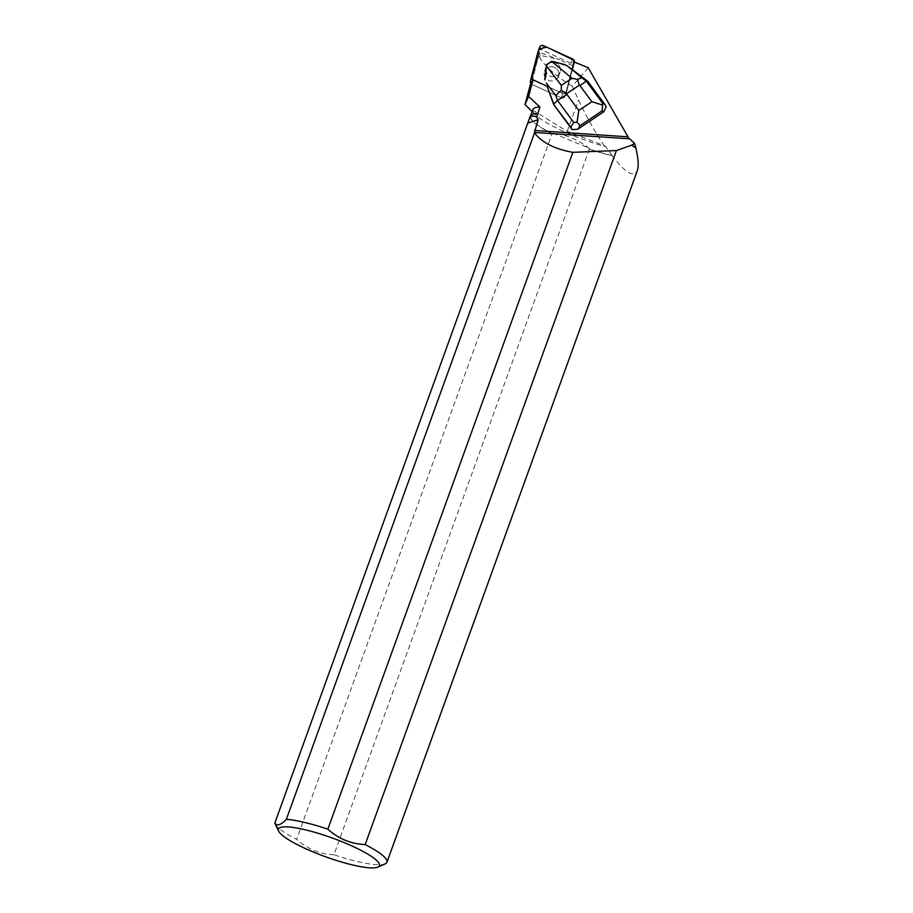 <?xml version="1.0" encoding="UTF-8"?>
<svg xmlns="http://www.w3.org/2000/svg" width="913" height="913" viewBox="0 0 913 913"><rect width="100%" height="100%" fill="white"/><g stroke="black" fill="none" stroke-linecap="round" stroke-linejoin="round"><path stroke-width="0.68" stroke-dasharray="4.57 3.42" d="M548.268 67.322A7.452 7.099 20.5 0 0 549.033 80.481A7.452 7.099 20.5 0 0 556.462 68.658A7.452 7.099 20.5 0 0 548.268 67.322M538.134 51.322A2.796 2.659 -159.5 0 1 541.877 49.895L571.116 63.271A2.796 2.659 -159.5 0 1 572.679 66.421L564.999 96.093A2.796 2.659 -159.5 0 1 561.175 97.782L531.948 84.395A2.796 2.659 -159.5 0 1 531.777 84.316M606.186 106.855L587.584 81.691L572.234 70.118L566.596 91.848L572.337 69.639L566.802 91.026L560.97 92.715L532.941 79.785A2.796 2.659 20.5 0 0 533.534 80.15L562.762 93.537A2.796 2.659 20.5 0 0 566.585 91.848A2.796 2.659 -159.5 0 1 562.762 93.537L547.161 86.278M549.854 63.077A7.452 7.099 20.5 0 0 550.63 76.247A7.452 7.099 20.5 0 0 558.048 64.424A7.452 7.099 20.5 0 0 549.854 63.077M581.033 64.458L573.855 62.86L572.771 65.759A2.796 2.659 20.5 0 1 572.679 66.421L564.999 96.093A2.796 2.659 20.5 0 1 564.919 96.344L566.505 92.099L564.919 96.344A2.796 2.659 20.5 0 1 561.175 97.782L531.948 84.395L533.569 80.059M558.539 76.372A7.452 7.099 -159.5 0 1 549.078 80.504A7.452 7.099 -159.5 0 1 544.547 71.225A7.452 7.099 -159.5 0 1 553.986 67.174A7.452 7.099 -159.5 0 1 558.539 76.372M560.126 72.138A7.452 7.099 -159.5 0 1 560.091 72.207A7.452 7.099 -159.5 0 1 550.63 76.247A7.452 7.099 -159.5 0 1 546.134 66.98A7.452 7.099 -159.5 0 1 555.572 62.929A7.452 7.099 -159.5 0 1 560.126 72.138M573.855 62.86L574.3 62.084M533.534 80.15L531.948 84.395A2.796 2.659 20.5 0 1 531.343 84.03L539.526 52.429L559.464 59.665L540.176 55.385L539.526 52.429L530.704 83.323M612.189 155.815L612.098 155.575A59.413 11.036 19.9 0 1 588.976 148.819L589.376 149.173A59.585 11.059 -160.1 0 0 612.189 155.815C625.508 173.014 633.884 177.932 637.32 170.56M589.376 149.173L333.964 854.751A59.585 11.059 -160.1 0 0 385.218 863.846M612.098 155.575L605.924 146.845A59.413 11.036 19.9 0 1 535.703 115.027A59.413 11.036 19.9 0 1 532.872 109.492M588.976 148.819L589.205 148.203C577.324 139.267 565.181 134.257 552.787 133.161L552.559 133.789A59.413 11.036 19.9 0 1 530.51 116.008A59.413 11.036 19.9 0 1 532.119 114.456M588.234 67.745L572.246 86.233L578.545 100.088C586.717 117.195 595.242 132.362 604.109 145.601L567.224 131.369L526.984 106.616M604.109 145.601L605.924 146.845M530.293 116.111A59.585 11.059 -160.1 0 0 552.045 133.766L552.559 133.789M275.167 824.017A59.585 11.059 -160.1 0 0 296.634 839.344L552.045 133.766M333.964 854.751C319.904 854.169 307.453 849.033 296.634 839.344M572.771 65.759L559.464 59.665M552.787 133.161L589.205 148.203M537.86 56.88L539.48 57.245L540.176 55.385M572.246 86.233C555.583 75.802 544.662 66.135 539.48 57.245M572.189 70.21L566.037 65.576L551.429 61.639L545.826 65.405M541.877 49.895L543.463 45.65M572.702 59.037L571.116 63.271M561.175 97.782L562.762 93.537L561.175 97.782M567.224 131.369L578.545 100.088M558.505 76.452L560.091 72.207L558.505 76.452M544.547 71.225L546.134 66.98L544.547 71.225M530.51 116.008L530.738 115.369M535.703 115.027L532.119 111.569M534.459 132.465L629.468 138.936"/><path stroke-width="1.37" d="M531.777 84.316A2.796 2.659 -159.5 0 1 530.373 81.257L538.054 51.585A2.796 2.659 -159.5 0 1 538.134 51.322L539.72 47.088A2.796 2.659 20.5 0 0 539.64 47.339L531.959 77.012A2.796 2.659 20.5 0 0 532.941 79.785L531.959 77.012L539.229 48.925L546.704 47.134L574.026 60.247L572.337 69.639L574.277 62.175A2.796 2.659 20.5 0 0 572.702 59.037L543.463 45.65A2.796 2.659 20.5 0 0 539.72 47.088M602.534 103.066L602.534 105.029L591.852 101.72L579.983 85.674L586.294 81.109L602.534 103.066L604.828 104.367L606.186 106.855L603.847 111.728L577.849 129.201L572.246 129.669L570.887 127.181L573.741 122.41L557.512 100.453L566.939 94.438L578.796 110.484L577.05 122.148L579.926 125.743L577.849 129.201M532.119 111.569L524.986 104.561L528.627 96.481L532.975 79.693A2.796 2.659 20.5 0 0 533.569 80.059L547.161 86.278L553.632 104.504L572.246 129.669M528.627 96.481L539.903 107.004L536.718 117.149C532.93 115.198 530.362 116.031 529.004 119.66L274.824 823.081A59.585 11.059 -160.1 0 0 275.167 824.017L278.693 831.207A53.719 9.975 -160.1 0 0 324.446 856.36A53.719 9.975 -160.1 0 0 377.297 867.35A53.719 9.975 -160.1 0 0 377.902 867.122A53.719 9.975 -160.1 0 0 334.101 838.659A53.719 9.975 -160.1 0 0 278.385 830.362A53.719 9.975 -160.1 0 0 278.693 831.207M377.902 867.122L385.218 863.846A59.585 11.059 -160.1 0 0 386.941 862.249L637.32 170.56C638.815 166.223 638.335 158.736 635.87 148.1L634.661 143.569L629.696 138.822L534.459 132.465L538.099 119.763L536.718 117.149M572.348 69.65L574.311 62.073A2.796 2.659 20.5 0 0 574.323 62.016L588.234 67.745L629.137 138.787M635.87 148.1A59.585 11.059 -160.1 0 0 631.625 145.213L631.636 145.076A59.413 11.036 19.9 0 1 635.745 147.872M386.941 862.249A59.585 11.059 -160.1 0 0 365.177 844.593L616.423 150.542L631.625 145.213M634.661 143.569L631.636 145.076M532.119 114.456A59.413 11.036 19.9 0 1 532.233 114.41A59.413 11.036 19.9 0 1 537.985 113.497M530.738 115.369L532.872 109.492A59.413 11.036 19.9 0 1 539.903 107.004M534.744 133.184C542.265 142.782 554.978 149.161 572.862 152.334L327.847 829.175A59.585 11.059 -160.1 0 0 286.374 819.315L534.698 132.362M616.423 150.542L572.862 152.334M530.704 83.323L524.986 104.561M532.975 79.693L531.343 84.03M537.757 113.6A59.585 11.059 -160.1 0 0 532.005 114.502A59.585 11.059 -160.1 0 0 530.293 116.111L529.004 119.66M327.847 829.175C338.632 838.853 351.083 843.989 365.177 844.593M274.824 823.081C277.038 826.333 280.884 825.078 286.374 819.315M538.099 119.763L528.262 122.97M604.828 104.367L587.744 81.257L569.564 67.539L581.878 77.776L586.294 81.109L587.744 81.257M570.887 127.181L553.632 104.504M603.847 111.728L602.181 110.793L602.534 105.029M577.05 122.148L573.741 122.41M565.581 64.857L554.419 61.856L565.581 64.857L569.564 67.539M561.267 90.341L561.335 85.411L571.972 78.267L577.53 79.42L579.333 85.183L566.665 93.685L561.267 90.341L555.697 95.374L557.512 100.453L553.803 104.071L547.07 86.233M545.826 67.63L545.05 78.666C546.111 76.441 546.362 72.766 545.826 67.63L544.799 79.842M545.928 65.12L551.532 61.365L554.419 61.856M544.97 79.408L545.05 78.666M577.53 79.42L581.878 77.776M530.373 81.257L531.959 77.012M539.64 47.339L538.054 51.585M627.573 136.802L534.596 130.479M602.181 110.793L579.926 125.743M579.983 85.674L579.333 85.183M566.665 93.685L566.939 94.438M578.796 110.484L591.852 101.72M555.697 95.374L546.362 83.129M545.928 65.222L561.335 85.411M571.972 78.267L551.646 61.376"/></g></svg>
